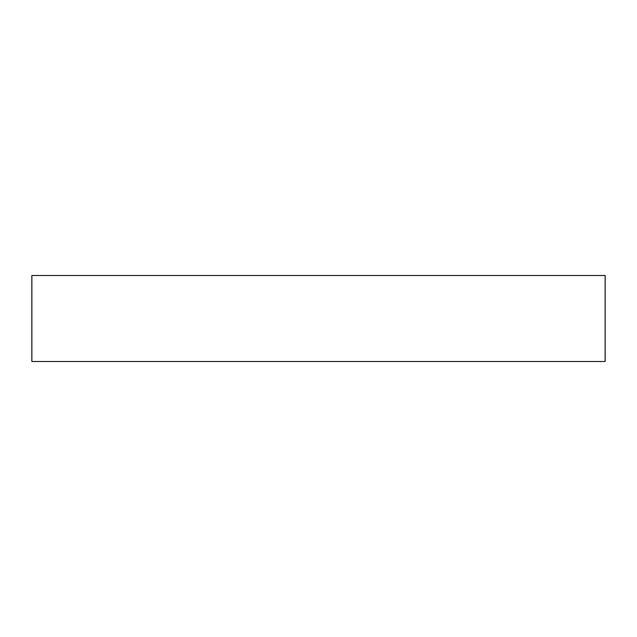 <?xml version="1.0" encoding="UTF-8"?>
<svg xmlns="http://www.w3.org/2000/svg" width="637" height="637" viewBox="0 0 637 637"><rect width="100%" height="100%" fill="white"/><g stroke="black" fill="none" stroke-linecap="round" stroke-linejoin="round"><path stroke-width="0.96" d="M605.15 361.498L605.15 275.502L31.85 275.502L31.85 361.498L605.15 361.498"/></g></svg>
